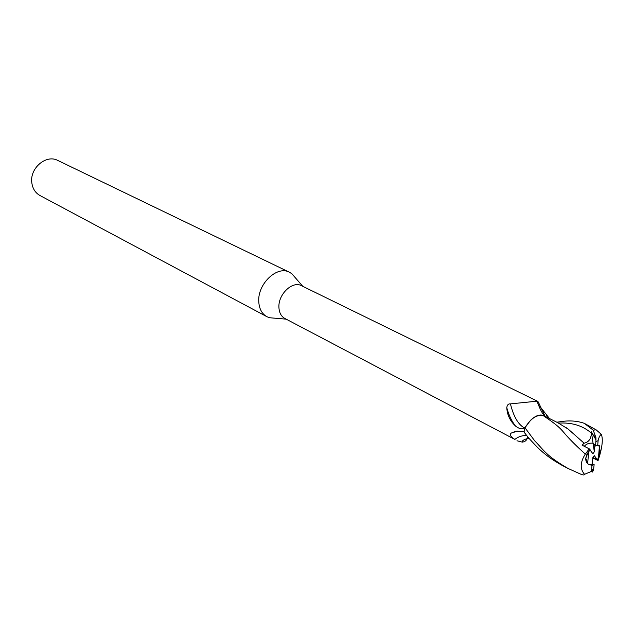 <?xml version="1.0" encoding="UTF-8"?>
<svg xmlns="http://www.w3.org/2000/svg" width="634" height="634" viewBox="0 0 634 634"><rect width="100%" height="100%" fill="white"/><g stroke="black" fill="none" stroke-linecap="round" stroke-linejoin="round"><path stroke-width="0.95" d="M295.286 277.692L291.862 273.753L289.429 272.232C277.098 265.25 257.356 284.064 258.775 301.768C259.227 308.877 261.921 313.846 266.851 316.667L269.521 317.737L274.72 318.173M525.61 426.698L524.302 427.871C518.184 424.518 513.564 416.53 510.441 403.89L537.347 401.148L301.475 285.688C292.488 280.545 277.985 294.445 278.928 307.466C279.229 312.736 281.195 316.398 284.832 318.458L514.856 439.425C510.822 436.945 509.554 434.853 511.059 433.149L516.116 431.08L524.096 431.54M289.429 272.232L57.813 160.457C46.211 154.062 29.521 168.279 31.827 182.83C32.643 188.678 35.369 192.91 39.99 195.534L266.851 316.667M599.447 445.789L599.978 450.592L598.456 457.859L599.447 445.789L598.71 445.155M588.78 464.413L592.314 464.199L592.83 457.653L594.248 455.608L597.323 459.698L598.456 457.859M592.806 457.93L598.068 460.577L597.735 459.896L592.941 457.486M587.686 463.613L585.753 458.136L588.629 451.487L587.686 463.613M539.692 406.148L549.472 418.535M527.591 436.707C527.147 439.98 525.364 441.787 522.234 442.112L516.979 440.765M524.302 427.871C522.479 429.583 519.611 429.028 515.711 426.214C511.9 421.658 508.928 415.492 506.78 407.71C507.16 404.928 508.381 403.652 510.441 403.89M545.153 416.372L538.234 401.94L537.347 401.148M545.042 416.308L544.408 415.904C540.358 413.851 535.714 415.341 530.476 420.374L525.103 427.585C531.149 417.941 537.339 414.057 543.679 415.928L543.6 415.88C539.708 414.303 535.334 415.793 530.476 420.374M515.711 426.214C510.172 421.19 507.2 415.024 506.78 407.71M526.553 435.407C521.853 435.51 517.954 436.85 514.856 439.425M544.978 416.276L543.6 415.88M556.795 422.212L559.711 421.808C568.769 420.263 576.964 420.77 584.279 423.322L593.218 430.161L595.912 437.579L595.976 439.901L591.379 431.841L591.34 433.093C591.197 438.776 588.788 442.144 584.104 443.198L582.131 445.195L589.263 448.856L585.309 454.063C577.36 446.93 570.941 440.606 566.043 435.082C560.86 429.147 559.917 426.864 543.679 415.928L545.216 416.395L543.679 415.928C537.355 414.05 531.165 417.933 525.103 427.585L524.009 432.047L528.249 437.492C537.854 448.119 544.923 455.719 561.455 464.999L561.819 465.19M597.735 459.896L599.978 450.592L598.884 445.219L595.588 446.027L593.059 443.221C589.303 442.817 586.371 443.84 584.271 446.288C586.371 443.84 589.303 442.817 593.067 443.221L594.843 445.123L594.32 451.725L592.901 453.77L590.04 449.981M591.379 431.841L594.32 451.725M589.263 448.856L590.183 449.847L587.084 453.793L585.753 458.136C585.594 461.108 586.688 463.248 589.018 464.54L591.99 465.324L591.625 469.905L590.753 471.704L584.532 474.319C584.493 475.175 583.28 475.151 580.887 474.232L567.921 468.407C545.85 455.505 544.487 450.806 534.747 440.876L525 427.784M598.068 460.577L599.962 454.412C602.498 445.06 602.95 438.363 601.309 434.322L596.126 429.836L584.279 423.322M592.275 472.108L593.527 470.206L594.121 464.595L592.314 464.199M584.104 443.198L568.167 429.083L557.983 422.807M585.309 454.063C580.158 462.241 579.896 468.994 584.532 474.319M595.976 439.901L595.588 446.027M597.719 445.322L598.1 440.67C598.876 437.309 599.946 435.193 601.309 434.322M591.99 465.324L594.121 464.595M547.982 417.782L546.619 415.389M595.912 437.579L593.424 435.003M591.34 433.093C582.741 425.628 571.82 422.299 558.57 423.108M591.625 469.905L593.765 469.025M596.126 429.836L593.218 430.161M598.1 440.67L595.944 441.518M286.14 319.148L269.521 317.737M544.408 415.904C541.888 412.9 539.415 407.924 536.99 400.997M518.033 430.946L511.059 433.149M528.851 438.213C524.263 439.251 522.059 440.551 522.234 442.112M302.806 286.346L291.862 273.753M561.455 464.999L567.913 468.407M568.167 429.083L566.043 427.554M545.082 416.332L558.094 422.862M593.527 470.206L590.753 471.704"/></g></svg>
